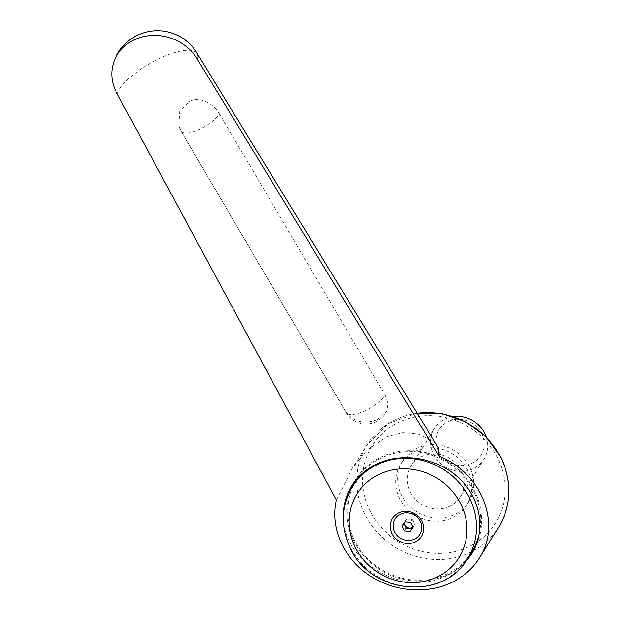 <?xml version="1.0" encoding="UTF-8"?>
<svg xmlns="http://www.w3.org/2000/svg" width="621" height="621" viewBox="0 0 621 621"><rect width="100%" height="100%" fill="white"/><g stroke="black" fill="none" stroke-linecap="round" stroke-linejoin="round"><path stroke-width="0.47" stroke-dasharray="3.1 2.33" d="M117.237 93.887A46.086 15.346 150.1 0 1 163.75 56.511A46.086 15.346 150.1 0 1 197.331 53.724L197.369 53.786M438.224 447.687L430.19 439.637L418.135 434.126L402.882 432.728L386.798 436.749L367.29 449.814L352.34 468.405L336.38 499.983M376.838 419.765L386.51 411.467L387.939 403.549L384.958 394.979A23.039 8.205 149.6 0 1 364.372 411.017A23.039 8.205 149.6 0 1 346.145 412.585A23.039 8.205 149.6 0 1 345.788 411.638C353.473 421.76 363.828 424.469 376.838 419.765M219.524 113.946C214.082 104.134 200.738 96.162 189.917 101.114L179.702 111.415L178.786 125.954L180.727 130.441A23.039 8.205 -30.4 0 0 181.006 131.07A23.039 8.205 -30.4 0 0 198.844 129.673A23.039 8.205 -30.4 0 0 219.524 113.946L384.958 394.979M453.051 515.174A38.805 35.902 32 0 1 408.183 504.757A38.805 35.902 32 0 1 402.835 460.813A38.805 35.902 32 0 1 418.453 447.57A38.805 35.902 32 0 1 463.313 457.988A38.805 35.902 32 0 1 468.669 501.931A38.805 35.902 32 0 1 453.051 515.174M416.497 450.691A38.805 35.902 -148 0 0 400.887 463.941A38.805 35.902 -148 0 0 406.235 507.877A38.805 35.902 -148 0 0 451.094 518.302A38.805 35.902 -148 0 0 466.713 505.052A38.805 35.902 -148 0 0 461.364 461.108A38.805 35.902 -148 0 0 416.497 450.691M464.702 562.812C459.02 568.72 452.243 573.354 444.38 576.723C401.663 596.835 341.775 560.561 343.343 515.515M353.791 482.82A68.884 63.73 32 0 1 355.748 479.428A68.884 63.73 32 0 1 383.467 455.915A68.884 63.73 32 0 1 463.103 474.413A68.884 63.73 32 0 1 472.604 552.403A68.884 63.73 32 0 1 472.185 553.063M465.812 561.275A68.884 63.73 32 0 1 444.884 575.923A68.884 63.73 32 0 1 369.511 561.671A68.884 63.73 32 0 1 350.756 489.426M358.278 477.363A67.914 62.83 32 0 1 383.902 456.761A67.914 62.83 32 0 1 453.772 467.046A67.914 62.83 32 0 1 479.668 531.615M471.781 551.89A67.914 62.83 32 0 1 444.45 575.077A67.914 62.83 32 0 1 365.94 556.835A67.914 62.83 32 0 1 356.57 479.948M412.849 527.089L414.743 524.427L412.243 519.544L406.763 518.908L403.898 523.301M404.946 521.811A4.805 4.448 32 0 1 413.221 521.104A4.805 4.448 32 0 1 412.771 526.942M486.282 437.052A29.109 26.928 32 0 1 483.891 459.23A29.109 26.928 32 0 1 472.177 469.165A29.109 26.928 32 0 1 438.527 461.356A29.109 26.928 32 0 1 434.514 428.397A29.109 26.928 32 0 1 446.227 418.461A29.109 26.928 32 0 1 453.4 416.512M449.2 420.984A24.514 22.674 32 0 1 481.508 433.241A24.514 22.674 32 0 1 471.052 463.685A24.514 22.674 32 0 1 438.744 451.428A24.514 22.674 32 0 1 449.2 420.984M448.727 506.728A29.109 26.928 -148 0 0 460.433 496.784A29.109 26.928 -148 0 0 456.419 463.833A29.109 26.928 -148 0 0 422.777 456.016A29.109 26.928 -148 0 0 411.063 465.952A29.109 26.928 -148 0 0 415.076 498.911A29.109 26.928 -148 0 0 448.727 506.728M414.743 524.427L412.949 527.291M412.243 519.544L410.458 522.416M403.782 523.146L401.989 526.01M406.763 518.908L404.977 521.772M345.788 411.638L180.727 130.441M417.18 413.268A77.617 71.811 -148 0 0 398.224 418.445A77.617 71.811 -148 0 0 366.988 444.947A77.617 71.811 -148 0 0 365.125 514.848A77.617 71.811 -148 0 0 467.419 553.668A77.617 71.811 -148 0 0 498.655 527.167M352.379 486.654A67.914 62.83 -148 0 0 350.741 547.823A67.914 62.83 -148 0 0 440.258 581.784A67.914 62.83 -148 0 0 467.59 558.605M370.326 511.487A72.766 67.324 32 0 1 401.368 421.108A72.766 67.324 32 0 1 497.274 457.498A72.766 67.324 32 0 1 466.231 547.877A72.766 67.324 32 0 1 370.326 511.487M417.056 413.066L388.203 423.615L366.988 444.947L352.34 468.405M402.835 460.813L400.887 463.941M471.789 553.707L472.604 552.403M460.433 496.784L483.891 459.23M411.063 465.952L434.514 428.397M351.665 485.964L355.748 479.428M468.669 501.931L466.713 505.052M178.786 125.954A23.039 23.039 0 0 0 181.006 131.07L346.145 412.585A23.039 23.039 0 0 0 386.51 411.467"/><path stroke-width="0.93" d="M197.331 53.724A46.086 15.346 150.1 0 1 197.4 53.848A46.086 15.346 150.1 0 1 197.633 59.694L439.194 456.264L438.224 447.687L197.369 53.786M439.194 456.264C481.671 472.798 501.947 524.101 479.404 558C472.069 569.542 461.768 578.19 448.517 583.934C422.598 594.949 389.22 590.455 365.59 572.779C341.977 555.089 330.217 525.785 336.38 499.983L117.237 93.887A46.086 40.901 17.3 0 1 113.433 63.086A46.086 40.901 17.3 0 1 152.331 35.444A46.086 40.901 17.3 0 1 197.633 59.694M343.343 515.515C343.328 504.842 346.107 494.991 351.665 485.964C358.177 475.725 367.314 468.048 379.074 462.948C405.047 451.847 439.233 458.717 460.107 479.218C481.05 499.649 485.979 531.079 471.789 553.707L464.702 562.812M472.185 553.063A68.884 63.73 32 0 1 465.812 561.275M460.487 503.398A60.09 55.595 -148 0 0 381.286 473.349A60.09 55.595 -148 0 0 355.654 547.986A60.09 55.595 -148 0 0 434.855 578.035A60.09 55.595 -148 0 0 460.487 503.398M479.668 531.615A67.914 62.83 32 0 1 471.781 551.89L467.59 558.605A67.914 62.83 -148 0 0 469.228 497.437A67.914 62.83 -148 0 0 379.71 463.468A67.914 62.83 -148 0 0 352.379 486.654C340.89 506.488 340.285 527.151 350.57 548.646C371.374 594.413 443.728 601.081 467.59 558.605M403.898 523.301L406.281 528.021L411.762 528.665L412.849 527.089M412.771 526.942A4.805 4.448 32 0 1 404.946 521.811M414.556 542.218A16.977 15.711 -148 0 0 421.791 521.135A16.977 15.711 -148 0 0 399.419 512.643A16.977 15.711 -148 0 0 392.177 533.734A16.977 15.711 -148 0 0 414.556 542.218M400.987 513.986A14.547 13.452 32 0 1 420.161 521.26A14.547 13.452 32 0 1 413.959 539.323A14.547 13.452 32 0 1 394.785 532.05A14.547 13.452 32 0 1 400.987 513.986M453.4 416.512A29.109 26.928 32 0 1 486.282 437.052M410.458 522.416L412.949 527.291L409.969 531.529L404.488 530.893L401.989 526.01L404.977 521.772L410.458 522.416M411.762 528.665L409.969 531.529M406.281 528.021L404.488 530.893M352.379 486.654L356.57 479.948A67.914 62.83 32 0 1 358.278 477.363M350.756 489.426A68.884 63.73 32 0 1 353.791 482.82M417.056 413.066L441.81 413.555L465.595 421.706L485.901 436.664L500.611 456.854C512.317 481.337 511.657 504.78 498.655 527.167A77.617 71.811 -148 0 0 500.526 457.266A77.617 71.811 -148 0 0 417.18 413.268M498.655 527.167L479.404 558M197.4 53.848A46.086 46.086 0 0 0 113.433 63.086"/></g></svg>
